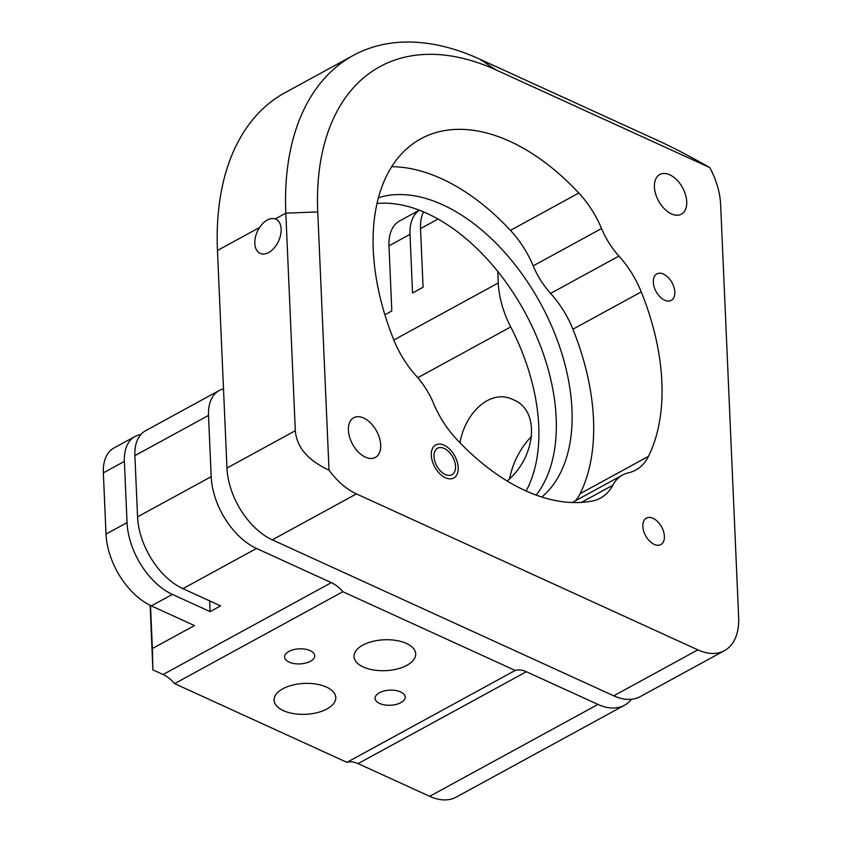 <?xml version="1.0" encoding="UTF-8"?>
<svg xmlns="http://www.w3.org/2000/svg" width="842" height="842" viewBox="0 0 842 842"><rect width="100%" height="100%" fill="white"/><g stroke="black" fill="none" stroke-linecap="round" stroke-linejoin="round"><path stroke-width="1.26" d="M613.723 695.818A60.256 36.511 61.4 0 0 640.32 696.587L724.457 650.645A60.256 36.511 -118.6 0 1 697.85 649.866L613.723 695.818L272.313 539.848L356.45 493.896L697.85 649.866M217.457 250.484L259.525 227.508A18.829 11.641 -65.4 0 0 260.157 253.358A18.829 11.641 -65.4 0 0 278.576 241.075A18.829 11.641 -65.4 0 0 275.808 219.109A18.829 11.641 -65.4 0 0 275.302 218.899L285.817 213.152A286.217 173.441 -118.6 0 1 353.272 55.435L284.912 92.767A286.217 173.441 61.4 0 0 217.457 250.484L226.961 468.057A60.256 36.511 61.4 0 0 272.313 539.848M376.953 203.48A171.726 104.061 -118.6 0 1 426.947 213.394A171.726 104.061 -118.6 0 1 540.048 344.904A171.726 104.061 -118.6 0 1 536.196 495.075M709.753 167.569C690.219 156.486 673.463 147.718 659.496 141.277L479.645 59.108L496.264 70.033L709.753 167.569A60.256 36.511 -118.6 0 1 720.626 204.448L738.655 617.439A60.256 36.511 -118.6 0 1 724.457 650.645M356.45 493.896A60.256 36.511 -118.6 0 1 329.022 470.173C307.898 460.353 296.668 447.207 295.321 430.725L226.961 468.057M496.264 70.033A263.62 159.748 61.4 0 0 317.75 211.921L285.817 213.152L295.321 430.725M259.525 227.508C264.62 220.33 269.872 217.457 275.302 218.899M353.272 55.435A286.217 173.441 -118.6 0 1 479.645 59.108M444.187 448.439A15.061 9.125 -118.6 0 1 454.712 461.753A15.061 9.125 -118.6 0 1 451.975 474.688A15.061 9.125 -118.6 0 1 436.735 465.837A15.061 9.125 -118.6 0 1 437.535 448.239A15.061 9.125 -118.6 0 1 444.187 448.439M653.055 518.325A15.061 9.125 -118.6 0 1 663.591 531.639A15.061 9.125 -118.6 0 1 660.844 544.574A15.061 9.125 -118.6 0 1 645.614 535.722A15.061 9.125 -118.6 0 1 646.403 518.125A15.061 9.125 -118.6 0 1 653.055 518.325M378.374 197.712A171.726 104.061 -118.6 0 1 442.713 204.785A171.726 104.061 -118.6 0 1 559.751 347.115A171.726 104.061 -118.6 0 1 541.816 497.001M663.507 274.113A15.061 9.125 -118.6 0 1 674.032 287.438A15.061 9.125 -118.6 0 1 671.295 300.362A15.061 9.125 -118.6 0 1 656.065 291.521A15.061 9.125 -118.6 0 1 656.855 273.924A15.061 9.125 -118.6 0 1 663.507 274.113M592.273 501.022A201.859 122.322 -118.6 0 1 456.301 438.903A75.317 45.647 -118.6 0 1 433.567 403.413A60.256 36.511 61.4 0 0 416.169 375.869A75.317 45.647 -118.6 0 1 393.856 340.052A201.859 122.322 -118.6 0 1 420.821 138.814A201.859 122.322 -118.6 0 1 578.822 193.039A75.317 45.647 -118.6 0 1 601.556 228.529A60.256 36.511 61.4 0 0 618.954 256.073A75.317 45.647 -118.6 0 1 641.267 291.89A201.859 122.322 -118.6 0 1 648.456 456.364A75.317 45.647 -118.6 0 1 635.71 470.089A75.317 45.647 -118.6 0 1 628.416 472.836A60.256 36.511 61.4 0 0 622.575 475.035A60.256 36.511 61.4 0 0 612.766 485.276A75.317 45.647 -118.6 0 1 600.493 498.075A75.317 45.647 -118.6 0 1 592.273 501.022M669.727 174.81A22.597 13.693 -118.6 0 1 685.525 194.786A22.597 13.693 -118.6 0 1 681.41 214.184A22.597 13.693 -118.6 0 1 658.56 200.922A22.597 13.693 -118.6 0 1 659.749 174.526A22.597 13.693 -118.6 0 1 669.727 174.81M363.691 418.042A22.597 13.693 -118.6 0 1 379.489 438.019A22.597 13.693 -118.6 0 1 375.374 457.417A22.597 13.693 -118.6 0 1 352.524 444.155A22.597 13.693 -118.6 0 1 353.714 417.758A22.597 13.693 -118.6 0 1 363.691 418.042M317.75 211.921L329.022 470.173M575.475 500.748A75.317 45.647 61.4 0 0 580.096 493.696A201.859 122.322 61.4 0 0 572.907 329.222A75.317 45.647 61.4 0 0 550.594 293.405A60.256 36.511 -118.6 0 1 533.197 265.861A75.317 45.647 61.4 0 0 510.462 230.371A201.859 122.322 61.4 0 0 391.667 166.695M497.769 271.461L498.264 282.975A75.317 45.647 61.4 0 0 510.736 326.949A169.4 102.65 -118.6 0 1 526.124 490.97M223.509 388.888A45.194 27.386 61.4 0 0 219.162 390.53A45.194 27.386 61.4 0 0 208.511 415.432L211.184 476.667A60.256 36.511 61.4 0 0 256.536 548.458L331.348 582.643A30.123 18.261 -118.6 0 1 342.873 591.726L515.188 670.453A30.123 18.261 -118.6 0 1 526.366 671.727L597.946 704.428A60.256 36.511 61.4 0 0 624.543 705.207A60.256 36.511 61.4 0 0 631.542 699.27M526.366 671.727L358.092 763.62L429.673 796.322A60.256 36.511 61.4 0 0 456.28 797.09L624.543 705.207M379.605 703.449A15.061 7.536 -2.5 0 1 375.079 698.355A15.061 7.536 -2.5 0 1 389.793 690.166A15.061 7.536 -2.5 0 1 405.17 697.039A15.061 7.536 -2.5 0 1 396.119 704.428A15.061 7.536 -2.5 0 1 379.605 703.449M289.143 662.117A15.061 7.536 -2.5 0 1 284.607 657.034A15.061 7.536 -2.5 0 1 299.331 648.835A15.061 7.536 -2.5 0 1 314.708 655.718A15.061 7.536 -2.5 0 1 305.657 663.096A15.061 7.536 -2.5 0 1 289.143 662.117M283.365 710.637A30.88 15.461 -2.5 0 1 274.071 700.207A30.88 15.461 -2.5 0 1 304.257 683.42A30.88 15.461 -2.5 0 1 335.779 697.513A30.88 15.461 -2.5 0 1 317.213 712.648A30.88 15.461 -2.5 0 1 283.365 710.637M363.291 666.99A30.88 15.461 -2.5 0 1 354.008 656.56A30.88 15.461 -2.5 0 1 384.184 639.773A30.88 15.461 -2.5 0 1 415.706 653.866A30.88 15.461 -2.5 0 1 397.14 669.001A30.88 15.461 -2.5 0 1 363.291 666.99M342.873 591.726L174.599 683.62L346.915 762.347L515.188 670.453M219.162 390.53L145.54 430.736A45.194 27.386 61.4 0 0 134.888 455.638L137.562 516.872A60.256 36.511 61.4 0 0 182.925 588.663L220.615 605.882L210.1 611.629L172.4 594.41A60.256 36.511 -118.6 0 1 127.047 522.608L106.018 534.102A60.256 36.511 61.4 0 0 151.371 605.893L194.449 625.574L152.381 648.54L152.886 669.874L163.085 674.526L331.348 582.643M507.137 480.971C535.691 457.638 541.006 410.433 513.167 399.676C491.349 388.478 465.5 411.538 459.964 442.766M423.547 211.9A45.194 27.386 61.4 0 0 420.526 228.624L423.084 287.248L412.559 292.984L410.001 234.36A45.194 27.386 -118.6 0 1 419.39 210.226M419.305 210.195L399.624 220.951A45.194 27.386 61.4 0 0 388.972 245.853L391.814 310.993L384.878 314.782M358.092 763.62A30.123 18.261 61.4 0 0 346.915 762.347M174.599 683.62A30.123 18.261 61.4 0 0 163.085 674.526M152.886 669.874L150.139 605.303M150.497 605.482L152.381 648.54M140.814 434.567A45.194 27.386 61.4 0 0 135.025 436.482L113.996 447.965A45.194 27.386 61.4 0 0 103.345 472.867L106.018 534.102M210.1 611.629L209.626 600.862M135.025 436.482A45.194 27.386 61.4 0 0 124.374 461.384L127.047 522.608M531.712 436.303A53.478 33.059 -65.4 0 0 509.663 478.477M444.039 445.176A18.829 11.409 -118.6 0 1 457.206 461.826A18.829 11.409 -118.6 0 1 453.775 477.993A18.829 11.409 -118.6 0 1 434.735 466.931A18.829 11.409 -118.6 0 1 435.724 444.934A18.829 11.409 -118.6 0 1 444.039 445.176M581.39 502.4L612.766 485.276M580.096 493.696L648.456 456.364M572.907 329.222L641.267 291.89M550.594 293.405L618.954 256.073M601.556 228.529L533.197 265.861M510.462 230.371L578.822 193.039M597.946 704.428L429.673 796.322M256.536 548.458L182.925 588.663M172.4 594.41L151.371 605.893M211.184 476.667L137.562 516.872M208.511 415.432L134.888 455.638M417.79 377.711L510.736 326.949M498.264 282.975L393.835 340.01M410.001 234.36L388.972 245.853M438.029 219.057L420.526 228.624M103.345 472.867L124.374 461.384M622.575 475.035L572.244 502.516"/></g></svg>
